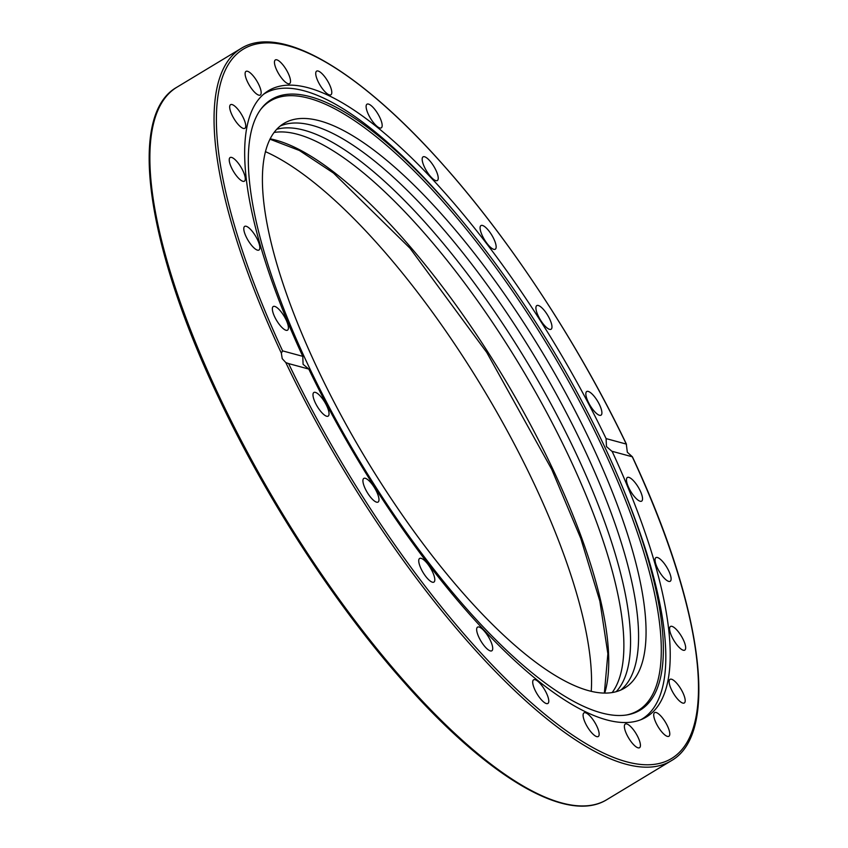 <?xml version="1.0" encoding="UTF-8"?>
<svg xmlns="http://www.w3.org/2000/svg" width="848" height="848" viewBox="0 0 848 848"><rect width="100%" height="100%" fill="white"/><g stroke="black" fill="none" stroke-linecap="round" stroke-linejoin="round"><path stroke-width="1.27" d="M591.257 691.194A345.348 107.866 58.9 0 0 533.805 483.053A345.348 107.866 58.9 0 0 265.403 151.633M596.854 726.248A13.812 4.314 -121.1 0 1 598.264 736.52A13.812 4.314 -121.1 0 1 585.396 723.143A13.812 4.314 -121.1 0 1 583.986 712.871A13.812 4.314 -121.1 0 1 596.854 726.248M547.744 696.229A13.812 4.314 -121.1 0 1 547.882 703.458A13.812 4.314 -121.1 0 1 540.897 699.229A13.812 4.314 -121.1 0 1 533.752 687.05A13.812 4.314 -121.1 0 1 533.604 679.81A13.812 4.314 -121.1 0 1 540.589 684.039A13.812 4.314 -121.1 0 1 547.744 696.229M492.465 646.282A13.812 4.314 -121.1 0 1 491.829 650.787A13.812 4.314 -121.1 0 1 483.795 645.275A13.812 4.314 -121.1 0 1 476.905 631.654A13.812 4.314 -121.1 0 1 477.551 627.138A13.812 4.314 -121.1 0 1 485.586 632.65A13.812 4.314 -121.1 0 1 492.465 646.282M434.812 579.809A13.812 4.314 -121.1 0 1 433.911 582.099A13.812 4.314 -121.1 0 1 424.837 575.188A13.812 4.314 -121.1 0 1 418.732 560.729A13.812 4.314 -121.1 0 1 419.633 558.45A13.812 4.314 -121.1 0 1 428.706 565.351A13.812 4.314 -121.1 0 1 434.812 579.809M378.696 501.338A13.812 4.314 -121.1 0 1 378.091 502.058A13.812 4.314 -121.1 0 1 368.011 493.674A13.812 4.314 -121.1 0 1 363.198 479.12A13.812 4.314 -121.1 0 1 363.803 478.41A13.812 4.314 -121.1 0 1 373.883 486.784A13.812 4.314 -121.1 0 1 378.696 501.338M327.953 416.23A13.812 4.314 -121.1 0 1 317.131 406.213A13.812 4.314 -121.1 0 1 313.877 392.476A13.812 4.314 -121.1 0 1 314.089 392.38A13.812 4.314 -121.1 0 1 324.901 402.397A13.812 4.314 -121.1 0 1 328.155 416.124A13.812 4.314 -121.1 0 1 327.953 416.23M286.03 330.275A13.812 4.314 -121.1 0 1 275.611 318.689A13.812 4.314 -121.1 0 1 273.247 306.52A13.812 4.314 -121.1 0 1 274.741 306.414A13.812 4.314 -121.1 0 1 285.151 318A13.812 4.314 -121.1 0 1 287.525 330.169A13.812 4.314 -121.1 0 1 286.03 330.275M255.789 249.333A13.812 4.314 -121.1 0 1 246.249 236.984A13.812 4.314 -121.1 0 1 244.68 226.384A13.812 4.314 -121.1 0 1 247.849 227.084A13.812 4.314 -121.1 0 1 257.389 239.443A13.812 4.314 -121.1 0 1 258.958 250.033A13.812 4.314 -121.1 0 1 255.789 249.333M239.284 178.917A13.812 4.314 -121.1 0 1 230.985 166.579A13.812 4.314 -121.1 0 1 230.126 157.537A13.812 4.314 -121.1 0 1 235.246 159.806A13.812 4.314 -121.1 0 1 243.546 172.144A13.812 4.314 -121.1 0 1 244.404 181.186A13.812 4.314 -121.1 0 1 239.284 178.917M237.652 123.84A13.812 4.314 -121.1 0 1 230.571 104.675A13.812 4.314 -121.1 0 1 237.779 109.159A13.812 4.314 -121.1 0 1 244.86 128.324A13.812 4.314 -121.1 0 1 237.652 123.84M250.997 87.832A13.812 4.314 -121.1 0 1 246.005 71.38A13.812 4.314 -121.1 0 1 255.28 78.588A13.812 4.314 -121.1 0 1 260.283 95.029A13.812 4.314 -121.1 0 1 250.997 87.832M278.42 73.363A13.812 4.314 -121.1 0 1 275.346 59.943A13.812 4.314 -121.1 0 1 286.56 70.183A13.812 4.314 -121.1 0 1 289.634 83.592A13.812 4.314 -121.1 0 1 278.42 73.363M318.032 81.408A13.812 4.314 -121.1 0 1 316.622 71.137A13.812 4.314 -121.1 0 1 329.49 84.514A13.812 4.314 -121.1 0 1 330.9 94.785A13.812 4.314 -121.1 0 1 318.032 81.408M367.152 111.427A13.812 4.314 -121.1 0 1 367.004 104.198A13.812 4.314 -121.1 0 1 373.989 108.427A13.812 4.314 -121.1 0 1 381.134 120.607A13.812 4.314 -121.1 0 1 381.282 127.847A13.812 4.314 -121.1 0 1 374.297 123.617A13.812 4.314 -121.1 0 1 367.152 111.427M422.421 161.385A13.812 4.314 -121.1 0 1 423.057 156.869A13.812 4.314 -121.1 0 1 431.102 162.381A13.812 4.314 -121.1 0 1 437.981 176.002A13.812 4.314 -121.1 0 1 437.345 180.518A13.812 4.314 -121.1 0 1 429.311 175.006A13.812 4.314 -121.1 0 1 422.421 161.385M480.074 227.847A13.812 4.314 -121.1 0 1 480.975 225.568A13.812 4.314 -121.1 0 1 490.049 232.469A13.812 4.314 -121.1 0 1 496.154 246.927A13.812 4.314 -121.1 0 1 495.264 249.217A13.812 4.314 -121.1 0 1 486.19 242.305A13.812 4.314 -121.1 0 1 480.074 227.847M536.19 306.319A13.812 4.314 -121.1 0 1 536.805 305.598A13.812 4.314 -121.1 0 1 546.875 313.983A13.812 4.314 -121.1 0 1 551.688 328.536A13.812 4.314 -121.1 0 1 551.083 329.247A13.812 4.314 -121.1 0 1 541.013 320.873A13.812 4.314 -121.1 0 1 536.19 306.319M586.943 391.426A13.812 4.314 -121.1 0 1 597.755 401.443A13.812 4.314 -121.1 0 1 601.009 415.181A13.812 4.314 -121.1 0 1 600.808 415.276A13.812 4.314 -121.1 0 1 589.985 405.259A13.812 4.314 -121.1 0 1 586.731 391.532A13.812 4.314 -121.1 0 1 586.943 391.426M628.866 477.382A13.812 4.314 -121.1 0 1 639.275 488.967A13.812 4.314 -121.1 0 1 641.65 501.136A13.812 4.314 -121.1 0 1 640.145 501.242A13.812 4.314 -121.1 0 1 629.735 489.656A13.812 4.314 -121.1 0 1 627.361 477.488A13.812 4.314 -121.1 0 1 628.866 477.382M659.108 558.323A13.812 4.314 -121.1 0 1 668.648 570.672A13.812 4.314 -121.1 0 1 670.217 581.272A13.812 4.314 -121.1 0 1 667.037 580.573A13.812 4.314 -121.1 0 1 657.497 568.213A13.812 4.314 -121.1 0 1 655.928 557.624A13.812 4.314 -121.1 0 1 659.108 558.323M675.602 628.739A13.812 4.314 -121.1 0 1 683.912 641.077A13.812 4.314 -121.1 0 1 684.771 650.119A13.812 4.314 -121.1 0 1 679.64 647.851A13.812 4.314 -121.1 0 1 671.34 635.512A13.812 4.314 -121.1 0 1 670.482 626.471A13.812 4.314 -121.1 0 1 675.602 628.739M677.234 683.827A13.812 4.314 -121.1 0 1 684.315 702.981A13.812 4.314 -121.1 0 1 677.107 698.498A13.812 4.314 -121.1 0 1 670.037 679.333A13.812 4.314 -121.1 0 1 677.234 683.827M663.889 719.825A13.812 4.314 -121.1 0 1 668.892 736.276A13.812 4.314 -121.1 0 1 659.606 729.068A13.812 4.314 -121.1 0 1 654.603 712.627A13.812 4.314 -121.1 0 1 663.889 719.825M636.477 734.304A13.812 4.314 -121.1 0 1 639.54 747.713A13.812 4.314 -121.1 0 1 628.326 737.474A13.812 4.314 -121.1 0 1 625.252 724.065A13.812 4.314 -121.1 0 1 636.477 734.304M611.864 451.242L606.458 446.578L606.097 438.596L626.29 444.076L627.329 452.238L632.407 456.818L612.097 451.306A365.732 114.236 -121.1 0 1 646.526 716.899A365.732 114.236 -121.1 0 1 308.789 369.06L288.034 363.432M632.29 456.786A414.418 129.437 -121.1 0 1 626.661 761.801A414.418 129.437 -121.1 0 1 288.606 363.58L285.797 362.562L282.214 358.651L281.345 353.139L282.596 350.881L302.789 356.351A365.732 114.236 -121.1 0 1 268.371 90.757A365.732 114.236 -121.1 0 1 606.097 438.596M302.789 356.351L303.086 364.311L308.789 369.06M282.596 350.881A414.418 129.437 -121.1 0 1 288.235 45.856A414.418 129.437 -121.1 0 1 626.29 444.076L626.471 444.246C578.94 344.818 511.185 241.351 444.384 166.197C360.209 70.702 280.72 23.521 241.023 48.484A416.061 129.945 58.9 0 0 281.345 353.139M621.086 483.742A356.69 111.406 -121.1 0 1 627.499 714.822A356.69 111.406 -121.1 0 1 601.486 712.914A356.69 111.406 -121.1 0 1 342.899 432.247A356.69 111.406 -121.1 0 1 261.354 108.555A356.69 111.406 -121.1 0 1 310.198 96.683A356.69 111.406 -121.1 0 1 462.891 221.794A356.69 111.406 -121.1 0 1 621.086 483.742L622.517 487.165A365.244 114.077 -121.1 0 1 642.127 718.977A365.244 114.077 -121.1 0 1 641.067 719.592M263.452 94.329A365.244 114.077 -121.1 0 1 264.491 93.672A365.244 114.077 -121.1 0 1 304.178 90.831A365.244 114.077 -121.1 0 1 460.528 218.943L462.891 221.794M626.524 714.991A355.969 111.183 58.9 0 0 586.275 414.237A355.969 111.183 58.9 0 0 308.884 98.273A355.969 111.183 58.9 0 0 260.76 109.35M280.19 126.045A329.724 102.979 -121.1 0 1 583.498 447.373A329.724 102.979 -121.1 0 1 620.789 690.018M590.982 442.847A329.724 102.979 -121.1 0 1 624.69 688.014A329.724 102.979 -121.1 0 1 317.491 368.689A329.724 102.979 -121.1 0 1 283.783 123.522A329.724 102.979 -121.1 0 1 590.982 442.847M274.042 132.468A329.724 102.979 -121.1 0 1 568.785 456.256A329.724 102.979 -121.1 0 1 612.235 692.466M616.273 691.597A329.724 102.979 58.9 0 0 575.474 452.217A329.724 102.979 58.9 0 0 276.681 129.299M219.367 396.61A416.061 129.945 -121.1 0 1 176.829 87.259C127.274 114.883 146.163 245.74 218.561 397.5C265.784 497.85 334.101 603.087 401.687 679.619C486.561 776.567 567.005 824.733 607.009 799.547A416.061 129.945 -121.1 0 1 219.367 396.61M285.797 362.562A416.061 129.945 58.9 0 0 671.192 760.783L607.009 799.547M604.772 692.986A336.296 105.035 58.9 0 0 552.525 468.467A336.296 105.035 58.9 0 0 270.109 138.828M241.023 48.484L176.829 87.259M632.407 456.818C702.483 606.044 719.994 733.499 671.192 760.783M641.183 719.549L642.127 718.977M604.38 692.975L607.868 653.744L599.865 601.147L580.774 538.427L551.719 469.347L486.794 352.514L409.976 248.21L333.518 173.087L299.365 150.478L269.929 139.189M263.548 94.245L264.491 93.672"/></g></svg>
